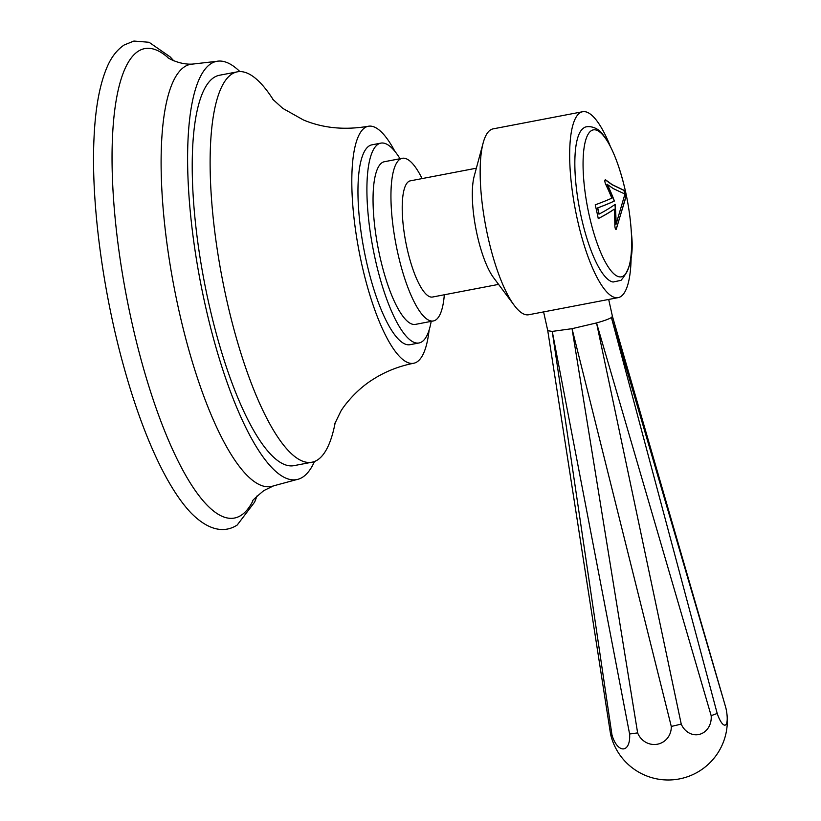 <?xml version="1.0" encoding="UTF-8"?>
<svg xmlns="http://www.w3.org/2000/svg" width="821" height="821" viewBox="0 0 821 821"><rect width="100%" height="100%" fill="white"/><g stroke="black" fill="none" stroke-linecap="round" stroke-linejoin="round"><path stroke-width="1.23" d="M239.876 71.581A212.916 57.491 79.2 0 0 216.734 61.329L192.873 64.059C178.66 65.208 165.237 56.403 167.895 57.532A238.942 64.52 79.2 0 0 138.195 51.261A238.942 64.52 -100.8 0 0 131.442 320.488A238.942 64.52 -100.8 0 0 241.076 515.331A238.942 64.52 79.2 0 0 252.786 501.128C251.021 501.775 254.684 498.275 263.757 490.63L273.588 485.847L296.771 479.577A212.916 57.491 -100.8 0 0 302.59 477.217A212.916 57.491 79.2 0 0 314.494 461.494M216.734 61.329A212.916 57.491 79.2 0 0 210.915 63.689A212.916 57.491 -100.8 0 0 202.51 292.45A212.916 57.491 -100.8 0 0 296.771 479.577M312.001 462.202A198.723 53.663 79.2 0 1 224.03 287.566A198.723 53.663 79.2 0 1 231.871 74.044A198.723 53.663 -100.8 0 1 237.3 71.848L219.402 75.265A198.723 53.663 79.2 0 0 213.973 77.472A198.723 53.663 79.2 0 0 206.133 290.983A198.723 53.663 79.2 0 0 294.103 465.63L312.001 462.202A198.723 53.663 79.2 0 0 317.429 460.006A198.723 53.663 -100.8 0 0 335.204 422.579M237.3 71.848A198.723 53.663 -100.8 0 1 273.496 100.111M429.106 330.104A120.656 32.573 -100.8 0 1 416.965 361.928A120.656 32.573 79.2 0 1 413.671 363.262A120.656 32.573 79.2 0 1 360.255 257.23A120.656 32.573 79.2 0 1 365.017 127.594A120.656 32.573 -100.8 0 1 368.311 126.26A120.656 32.573 -100.8 0 1 394.901 151.372M380.821 143.131A101.732 27.473 -100.8 0 0 378.04 144.26A101.732 27.473 79.2 0 0 374.027 253.566A101.732 27.473 79.2 0 0 419.059 342.962L410.11 344.676A101.732 27.473 79.2 0 1 365.078 255.269A101.732 27.473 79.2 0 1 369.091 145.974A101.732 27.473 -100.8 0 1 371.872 144.845L380.821 143.131A101.732 27.473 -100.8 0 1 400.043 158.72M431.179 321.37A101.732 27.473 -100.8 0 1 421.84 341.834A101.732 27.473 79.2 0 1 419.059 342.962M402.269 158.299A82.798 22.362 -100.8 0 0 400.012 159.212A82.798 22.362 79.2 0 0 396.738 248.178A82.798 22.362 79.2 0 0 433.396 320.949L415.498 324.377A82.798 22.362 79.2 0 1 378.84 251.606A82.798 22.362 79.2 0 1 382.114 162.64A82.798 22.362 -100.8 0 1 384.372 161.727L402.269 158.299A82.798 22.362 -100.8 0 1 422.086 178.588M444.325 294.77A82.798 22.362 -100.8 0 1 435.664 320.026A82.798 22.362 79.2 0 1 433.396 320.949M498.583 284.384L432.534 297.028A59.143 15.968 79.2 0 1 406.354 245.048A59.143 15.968 79.2 0 1 408.684 181.503A59.143 15.968 -100.8 0 1 410.295 180.846L476.344 168.202M542.394 312.134L528.693 314.751A94.631 25.554 -100.8 0 1 514.264 305.391A94.631 25.554 -100.8 0 1 485.806 226.617A94.631 25.554 -100.8 0 1 483.169 142.905A94.631 25.554 -100.8 0 1 490.537 129.913A94.631 25.554 -100.8 0 1 493.123 128.866L582.612 111.738A94.631 25.554 -100.8 0 1 610.424 146.61M514.264 305.391L493.626 277.755A59.143 15.968 -100.8 0 1 475.841 228.525A59.143 15.968 -100.8 0 1 474.199 176.197L483.169 142.905M542.404 312.134L618.182 297.623A94.631 25.554 79.2 0 0 620.768 296.576A94.631 25.554 -100.8 0 0 631.154 254.951M582.612 111.738A94.631 25.554 -100.8 0 0 580.026 112.785A94.631 25.554 79.2 0 0 576.291 214.466A94.631 25.554 79.2 0 0 618.182 297.623M547.761 330.689L610.516 733.851A18.072 4.772 82.5 0 0 611.542 737.863A59.143 59.143 0 0 0 726.975 714.403A18.072 4.977 -104.2 0 0 725.867 707.897L612.435 316.352L611.419 317.522C609.079 319 604.123 320.795 596.539 322.93L572.032 328.677L552.246 331.407L547.771 330.709L543.533 311.59M611.922 734.621L552.246 331.407L629.594 733.984A18.072 8.877 77.9 0 1 623.242 748.916A18.072 8.877 77.9 0 1 611.922 734.621A59.143 6.096 -12.5 0 1 610.516 733.851M637.63 732.876L572.032 328.677L671.28 726.431A18.072 17.385 68.6 0 1 657.447 744.206A18.072 17.385 68.6 0 1 637.63 732.876A59.143 6.096 -12.5 0 1 629.594 733.984M681.235 724.101L596.539 322.93L711.15 715.625A18.072 15.773 -98.6 0 1 699.81 734.261A18.072 15.773 -98.6 0 1 681.235 724.101A59.143 6.096 -12.5 0 1 671.28 726.431M726.975 714.403A18.072 4.977 -104.2 0 1 725.528 724.933A18.072 4.977 -104.2 0 1 717.195 713.428L611.419 317.522L722.121 695.141M717.195 713.439A59.143 6.096 167.5 0 1 711.15 715.625M613.102 282.014A78.703 21.254 -100.8 0 1 579.605 209.078A78.703 21.254 -100.8 0 1 583.454 128.25A78.703 21.254 -100.8 0 1 583.649 128.138C585.075 125.839 596.539 124.864 603.363 135.219C609.038 142.597 614.221 153.322 618.901 167.402C625.859 188.851 630.025 210.771 631.4 233.185C633.884 253.853 630.425 269.575 620.994 280.351L613.102 282.014M616.007 229.47L616.55 228.885C615.719 229.993 615.155 228.997 614.847 225.898A293.333 267.656 -49.5 0 0 614.303 209.16A293.436 39.018 167 0 1 598.263 218.622A287.648 275.374 -122.6 0 0 595.204 204.84A293.436 21.469 168 0 0 611.861 198.138A293.333 242.318 13.4 0 0 605.58 184.099C604.564 181.225 604.605 179.83 605.693 179.912L612.23 184.663L624.134 190.359L625.756 197.676L616.099 229.47M616.366 228.915L625.571 197.707L623.95 190.39L612.056 184.704L605.2 179.809M614.231 201.053A293.282 21.459 -12 0 1 597.555 207.929A288.202 275.897 57.4 0 1 598.93 214.127L599.114 214.096A293.477 39.018 -13 0 0 615.145 204.326A293.425 267.749 130.5 0 1 616.099 224.195L624.945 194.054L613.318 188.604L607.058 184.263A293.241 242.246 -166.6 0 1 614.231 201.053L614.416 201.012A293.425 242.4 -166.6 0 0 607.232 184.232M614.303 209.16L614.118 209.201A293.241 38.987 167 0 1 598.252 218.571M614.97 204.45A293.241 267.574 130.5 0 1 615.914 224.236L616.099 224.195M597.555 207.929L597.739 207.898A288.397 276.082 57.4 0 1 599.114 214.096M597.739 207.898A293.477 21.469 -12 0 0 614.416 201.012M192.873 64.059A214.907 58.024 79.2 0 0 184.633 66.706A214.907 58.024 -100.8 0 0 177.049 301.902A214.907 58.024 -100.8 0 0 273.588 485.847M623.447 275.979A74.783 20.197 -100.8 0 1 589.129 214.989A74.783 20.197 -100.8 0 1 591.243 130.734A74.783 20.197 79.2 0 1 625.561 191.714A74.783 20.197 79.2 0 1 623.447 275.979M257.014 495.956L254.643 502.083L237.218 525.019C229.901 529.812 213.829 535.887 191.201 513.125C165.626 486.422 141.643 430.789 124.34 368.608C102.779 292.143 90.854 201.802 94.025 137.938C95.339 108.413 99.577 85.076 106.73 67.938C110.917 57.686 116.726 50.04 124.145 45.001L133.895 41.05L149.063 42.282L170.163 56.895L173.734 60.785M272.849 99.351L282.732 108.341L303.339 119.928C322.992 128.179 344.646 130.293 368.311 126.26M334.886 423.513L340.489 411.937C341.885 408.755 354.6 390.724 373.021 379.394C385.244 371.564 398.79 366.187 413.671 363.262M608.689 299.449L612.435 316.372"/></g></svg>
